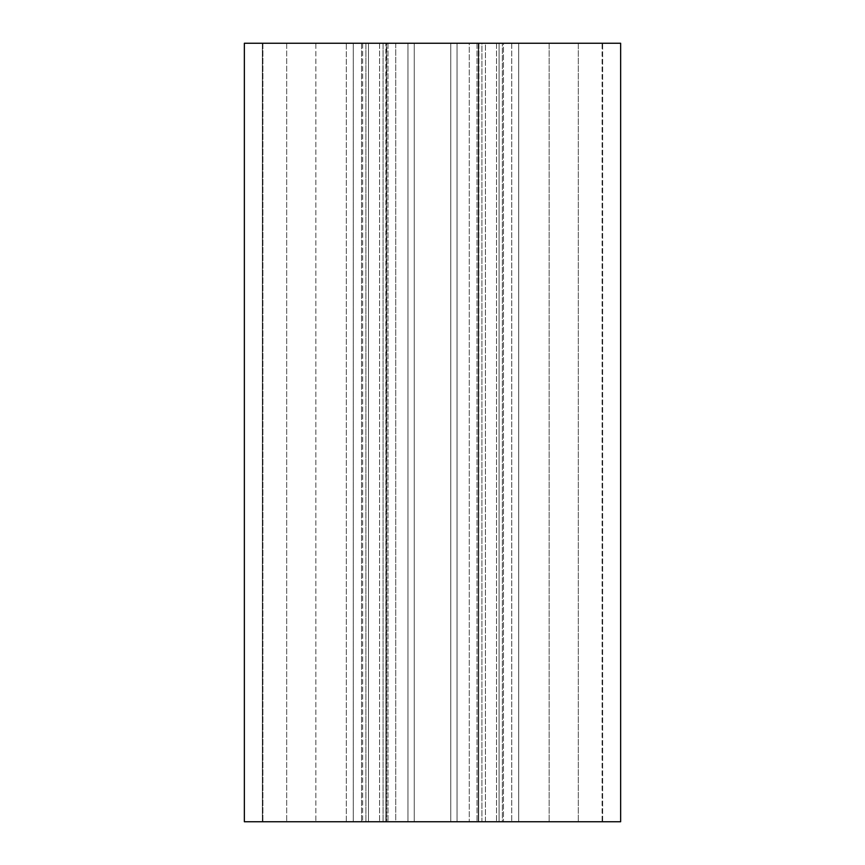 <?xml version="1.0" encoding="UTF-8"?>
<svg xmlns="http://www.w3.org/2000/svg" width="865" height="865" viewBox="0 0 865 865"><rect width="100%" height="100%" fill="white"/><g stroke="black" fill="none" stroke-linecap="round" stroke-linejoin="round"><path stroke-width="0.65" stroke-dasharray="4.33 3.24" d="M244.363 821.75L620.638 821.75M244.363 43.25L620.638 43.25M578.317 43.25L549.156 43.25L602.094 43.25L602.094 821.75L549.156 821.75L602.646 821.75L602.094 821.75L602.094 43.25L602.646 43.25L602.646 821.75L477.015 821.75L602.646 821.75L602.646 43.25L477.015 43.25L496.532 43.25L496.532 821.75L496.532 43.25L503.473 43.25L503.473 821.75L503.473 43.25L518.697 43.25L518.697 821.75L518.697 43.25L578.317 43.25L578.317 821.75L578.317 43.25M478.28 43.25L477.015 43.25L478.28 43.25L478.28 821.75L477.015 821.75L479.134 821.75L478.28 821.75L478.28 43.25L479.134 43.25L478.28 43.25M478.94 43.25L478.659 821.75L478.94 43.25M481.913 43.25L478.659 43.25L478.659 821.75L481.913 821.75L478.659 821.75L478.659 43.25L481.913 43.25L481.913 821.75L549.156 821.75L481.913 821.75L481.913 43.25L549.156 43.25L549.156 821.75L549.156 43.25L481.913 43.25M499.094 43.25L379.551 43.25L485.449 43.25L485.449 821.75L379.551 821.75L502.349 821.75L485.449 821.75L485.449 43.25L502.349 43.25L502.349 821.75L414.259 821.75L502.349 821.75L502.349 43.25L414.259 43.25L450.752 43.25L450.752 821.75L450.752 43.25L457.034 43.25L457.034 821.75L457.034 43.25L469.273 43.25L469.273 821.75L469.273 43.25L499.094 43.25L499.094 821.75L499.094 43.25M407.966 43.25L414.259 43.25L414.259 821.75L407.966 821.75L414.259 821.75L414.259 43.25L407.966 43.25L407.966 821.75L395.727 821.75L407.966 821.75L407.966 43.25L395.727 43.25L407.966 43.25M365.906 43.25L395.727 43.25L395.727 821.75L362.651 821.75L395.727 821.75L395.727 43.25L362.651 43.25L379.551 43.25L379.551 821.75L379.551 43.25L362.651 43.25L362.651 821.75L362.651 43.25L365.906 43.25L365.906 821.75L365.906 43.25M353.266 43.25L262.906 43.25L315.844 43.25L315.844 821.75L262.906 821.75L387.985 821.75L315.844 821.75L315.844 43.25L387.985 43.25L386.72 43.25L386.72 821.75L386.72 43.25L385.866 43.25L385.866 821.75L386.341 43.25L386.341 821.75L386.341 43.25L383.087 43.25L383.087 821.75L383.087 43.25L353.266 43.25L353.266 821.75L353.266 43.25M368.468 43.25L387.985 43.25L368.468 43.25L368.468 821.75L387.985 821.75L361.527 821.75L368.468 821.75L368.468 43.25L361.527 43.25L368.468 43.25M346.303 43.25L361.527 43.25L361.527 821.75L346.303 821.75L361.527 821.75L361.527 43.25L346.303 43.25L346.303 821.75L262.354 821.75L346.303 821.75L346.303 43.25L262.354 43.25L262.906 43.25L262.906 821.75L262.906 43.25L262.354 43.25L262.354 821.75L262.354 43.25L346.303 43.25M511.734 43.25L511.734 821.75L511.734 43.25M286.683 43.25L286.683 821.75L286.683 43.25M477.015 43.25L477.015 821.75L477.015 43.25M387.985 43.25L387.985 821.75L387.985 43.25"/><path stroke-width="1.3" d="M620.638 821.75L244.363 821.75L244.363 43.25L620.638 43.25L620.638 821.75"/></g></svg>
